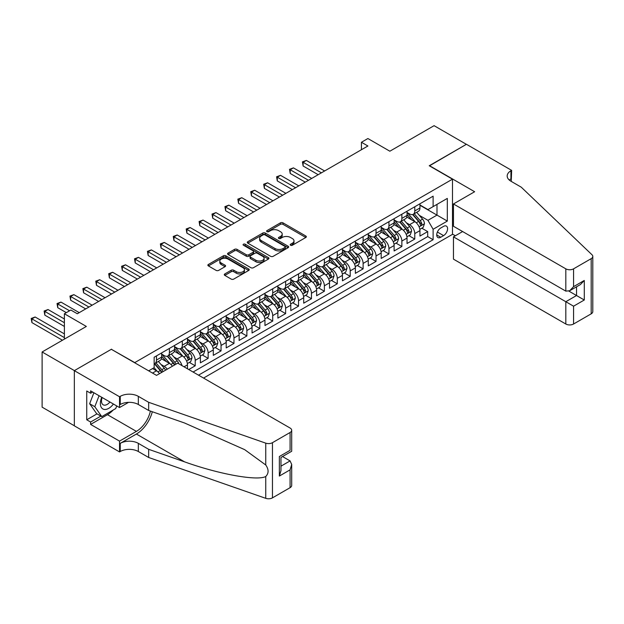 <?xml version="1.0" encoding="UTF-8"?>
<svg xmlns="http://www.w3.org/2000/svg" width="624" height="624" viewBox="0 0 624 624"><rect width="100%" height="100%" fill="white"/><g stroke="black" fill="none" stroke-linecap="round" stroke-linejoin="round"><path stroke-width="0.94" d="M290.573 245.255A1.256 0.725 0 0 0 292.344 245.255L305.815 237.479A1.794 1.037 0 0 0 306.337 236.746A1.794 1.037 0 0 0 305.815 236.012L282.992 222.838A1.794 1.037 0 0 0 280.457 222.838L266.994 230.615A1.256 0.725 0 0 0 266.62 231.13A1.256 0.725 0 0 0 266.994 231.644A1.256 0.725 0 0 0 268.765 231.644L270.512 230.638A5.741 3.315 0 0 1 278.624 230.638L280.527 231.738A5.741 3.315 0 0 1 282.204 234.078A5.741 3.315 0 0 1 280.527 236.418L278.78 237.424A1.256 0.725 0 0 0 278.413 237.939A1.256 0.725 0 0 0 278.78 238.446A1.256 0.725 0 0 0 280.558 238.446L282.298 237.44A5.741 3.315 0 0 1 290.41 237.44L292.313 238.54A5.741 3.315 0 0 1 293.99 240.88A5.741 3.315 0 0 1 292.313 243.227L290.573 244.234A1.256 0.725 0 0 0 290.199 244.741A1.256 0.725 0 0 0 290.573 245.255L290.573 244.234M224.812 273.928A1.794 1.037 0 0 0 224.281 274.661A1.794 1.037 0 0 0 224.812 275.395L231.208 279.092A1.794 1.037 0 0 0 233.743 279.092L248.703 270.449A1.794 1.037 0 0 0 249.226 269.716A1.794 1.037 0 0 0 248.703 268.991L225.888 255.817A1.794 1.037 0 0 0 223.353 255.817L208.393 264.451A1.794 1.037 0 0 0 207.87 265.184A1.794 1.037 0 0 0 208.393 265.918L216.122 270.379A1.794 1.037 0 0 0 218.657 270.379L225.061 266.682A1.794 1.037 0 0 0 225.584 265.949A1.794 1.037 0 0 0 225.061 265.216L221.224 263.008A4.797 2.769 0 0 1 219.82 261.05A4.797 2.769 0 0 1 222.784 258.492A4.797 2.769 0 0 1 228.01 259.093L243.032 267.758A4.797 2.769 0 0 1 244.436 269.716A4.797 2.769 0 0 1 241.472 272.275A4.797 2.769 0 0 1 236.246 271.674L233.743 270.231A1.794 1.037 0 0 0 231.208 270.231L224.812 273.928L224.812 275.395M111.532 349.401L134.776 362.599L452.486 179.174L429.242 165.75L466.37 144.316L434.086 125.674L389.852 151.211L367.895 138.536L361.436 142.264L367.895 145.993L77.306 313.755L70.847 310.034L64.389 313.755L64.389 339.113M111.532 349.175L74.404 370.617L42.112 351.975L86.346 326.438L64.389 313.755M270.637 256.324A1.794 1.037 0 0 0 273.172 256.324L288.132 247.689A1.794 1.037 0 0 0 288.655 246.956A1.794 1.037 0 0 0 288.132 246.223L265.309 233.048A1.794 1.037 0 0 0 262.774 233.048L247.814 241.691A1.794 1.037 0 0 0 247.291 242.416A1.794 1.037 0 0 0 247.814 243.149L270.637 256.324M243.945 245.528A1.256 0.725 0 0 1 245.216 245.708L268.39 259.085L253.461 267.704A1.794 1.037 0 0 1 250.926 267.704L228.103 254.53L228.103 253.071A1.794 1.037 0 0 0 227.581 253.804A1.794 1.037 0 0 0 228.103 254.53M228.103 253.071L234.507 249.374A1.794 1.037 0 0 1 237.042 249.374L246.293 254.717A1.794 1.037 0 0 0 248.828 254.717L253.079 252.268A1.794 1.037 0 0 0 253.601 251.534A1.794 1.037 0 0 0 253.079 250.801L243.446 245.24A1.256 0.725 0 0 1 243.079 244.725A1.256 0.725 0 0 1 243.851 244.054A1.256 0.725 0 0 1 245.216 244.21L268.414 257.611A1.794 1.037 0 0 1 268.944 258.336A1.794 1.037 0 0 1 268.414 259.069L268.414 257.611M74.334 425.755L42.112 407.152L42.112 351.975M188.76 369.533L195.218 365.804L189.345 362.411M186.81 349.541L190.055 351.413A7.309 4.22 60 0 1 195.218 360.36L200.39 357.38L200.39 362.825L208.135 358.348L202.262 354.955M199.727 342.085L202.972 343.957A7.309 4.22 60 0 1 208.135 352.903L213.299 349.924L213.299 355.368L221.052 350.891L215.171 347.498M212.644 334.628L215.888 336.5A7.309 4.22 60 0 1 221.052 345.446L226.216 342.467L226.216 347.911L233.969 343.434L228.088 340.041M225.56 327.171L228.797 329.043A7.309 4.22 60 0 1 233.969 337.99L239.132 335.01L239.132 340.454L246.878 335.977L241.004 332.584M238.469 319.714L241.714 321.586A7.309 4.22 60 0 1 246.878 330.533L252.049 327.553L252.049 332.998L259.795 328.52L253.921 325.127M251.386 312.257L254.631 314.129A7.309 4.22 60 0 1 259.795 323.084L264.958 320.096L264.958 325.541L272.711 321.064L266.838 317.671M264.303 304.801L267.548 306.673A7.309 4.22 60 0 1 272.711 315.627L277.875 312.64L277.875 318.084L285.628 313.607L279.747 310.214M277.22 297.344L280.457 299.216A7.309 4.22 60 0 1 285.628 308.17L290.792 305.183L290.792 310.627L298.537 306.158L292.664 302.765M290.129 289.887L293.374 291.767A7.309 4.22 60 0 1 298.537 300.713L303.709 297.726L303.709 303.17L311.454 298.701L305.581 295.308M303.046 282.438L306.29 284.31A7.309 4.22 60 0 1 311.454 293.257L316.625 290.269L316.625 295.714L324.371 291.244L318.497 287.851M315.962 274.981L319.207 276.853A7.309 4.22 60 0 1 324.371 285.8L329.534 282.812L329.534 288.257L337.288 283.787L331.406 280.394M328.879 267.524L332.116 269.396A7.309 4.22 60 0 1 337.288 278.343L342.451 275.356L342.451 280.8L350.204 276.331L344.323 272.938M341.796 260.068L345.033 261.94A7.309 4.22 60 0 1 350.204 270.886L355.368 267.899L355.368 273.343L363.113 268.874L357.24 265.481M354.705 252.611L357.95 254.483A7.309 4.22 60 0 1 363.113 263.429L368.285 260.45L368.285 265.886L376.03 261.417L370.157 258.024M367.622 245.154L370.867 247.026A7.309 4.22 60 0 1 376.03 255.973L381.194 252.993L381.194 258.43L388.947 253.96L383.066 250.567M380.539 237.697L383.783 239.569A7.309 4.22 60 0 1 388.947 248.516L394.111 245.536L394.111 250.973L401.864 246.503L395.983 243.11M393.455 230.24L396.692 232.112A7.309 4.22 60 0 1 401.864 241.059L407.027 238.079L407.027 243.524L414.773 239.047L414.773 233.602A7.309 4.22 -120 0 0 409.609 224.656L406.364 222.784M408.899 235.654L414.773 239.047M159.502 373.675A7.309 4.22 -120 0 0 156.476 370.804L152.599 368.566M172.419 366.218A7.309 4.22 -120 0 0 169.393 363.347L161.405 358.73M167.248 369.205A7.309 4.22 60 0 0 164.221 366.327L160.984 364.455M187.473 368.784L187.473 364.837A7.309 4.22 -120 0 0 182.309 355.891L174.322 351.273M182.005 365.633A7.309 4.22 60 0 0 177.138 358.87L173.893 356.998M200.39 357.38A7.309 4.22 -120 0 0 195.218 348.434L187.231 343.824M213.299 349.924A7.309 4.22 -120 0 0 208.135 340.977L200.148 336.367M226.216 342.467A7.309 4.22 -120 0 0 221.052 333.52L213.065 328.91M239.132 335.01A7.309 4.22 -120 0 0 233.969 326.063L225.982 321.454M252.049 327.553A7.309 4.22 -120 0 0 246.878 318.607L238.891 313.997M264.958 320.096A7.309 4.22 -120 0 0 259.795 311.15L251.807 306.54M277.875 312.64A7.309 4.22 -120 0 0 272.711 303.693L264.724 299.083M290.792 305.183A7.309 4.22 -120 0 0 285.628 296.236L277.641 291.626M303.709 297.726A7.309 4.22 -120 0 0 298.537 288.779L290.55 284.17M316.625 290.269A7.309 4.22 -120 0 0 311.454 281.323L303.467 276.713M329.534 282.812A7.309 4.22 -120 0 0 324.371 273.866L316.384 269.256M342.451 275.356A7.309 4.22 -120 0 0 337.288 266.409L329.3 261.799M355.368 267.899A7.309 4.22 -120 0 0 350.204 258.952L342.217 254.342M368.285 260.45A7.309 4.22 -120 0 0 363.113 251.495L355.126 246.886M381.194 252.993A7.309 4.22 -120 0 0 376.03 244.039L368.043 239.429M394.111 245.536A7.309 4.22 -120 0 0 388.947 236.582L380.96 231.972M407.027 238.079A7.309 4.22 -120 0 0 401.864 229.133L393.877 224.515M443.578 226.372L440.739 228.01A5.663 3.268 120 0 0 437.034 233.002A5.663 3.268 120 0 0 437.908 237.533A5.663 3.268 120 0 0 440.739 237.26L443.578 235.615A5.663 3.268 120 0 0 447.275 230.63A5.663 3.268 120 0 0 446.41 226.091A5.663 3.268 120 0 0 443.578 226.372M203.549 378.074L452.486 234.351L452.486 179.174M198.518 375.164L433.118 239.717L433.118 229.281L427.947 220.327L419.281 215.327M148.66 370.835L154.151 367.669L154.151 357.232L433.118 196.17L433.118 206.614L447.322 198.409L447.322 221.075L433.118 229.281M161.639 354.097L164.221 355.586A7.309 4.22 60 0 0 167.879 355.953L173.043 352.966A7.309 4.22 -120 0 0 174.556 349.627L174.556 345.446M174.556 346.64L177.138 348.13A7.309 4.22 60 0 0 180.796 348.496L185.96 345.509A7.309 4.22 -120 0 0 187.473 342.17L187.473 337.99M187.473 339.183L190.055 340.681A7.309 4.22 60 0 0 193.705 341.039L198.877 338.06A7.309 4.22 -120 0 0 200.39 334.714L200.39 330.533M200.39 331.726L202.972 333.224A7.309 4.22 60 0 0 206.622 333.583L211.786 330.603A7.309 4.22 -120 0 0 213.299 327.257L213.299 323.076M213.299 324.269L215.888 325.767A7.309 4.22 60 0 0 219.539 326.126L224.702 323.146A7.309 4.22 -120 0 0 226.216 319.8L226.216 315.619M226.216 316.813L228.797 318.31A7.309 4.22 60 0 0 232.456 318.669L237.619 315.689A7.309 4.22 -120 0 0 239.132 312.343L239.132 308.17M239.132 309.364L241.714 310.853A7.309 4.22 60 0 0 245.365 311.212L250.536 308.233A7.309 4.22 -120 0 0 252.049 304.886L252.049 300.713M252.049 301.907L254.631 303.397A7.309 4.22 60 0 0 258.281 303.755L263.445 300.776A7.309 4.22 -120 0 0 264.958 297.43L264.958 293.257M264.958 294.45L267.548 295.94A7.309 4.22 60 0 0 271.198 296.299L276.362 293.319A7.309 4.22 -120 0 0 277.875 289.973L277.875 285.8M277.875 286.993L280.457 288.483A7.309 4.22 60 0 0 284.115 288.842L289.279 285.862A7.309 4.22 -120 0 0 290.792 282.516L290.792 278.343M290.792 279.536L293.374 281.026A7.309 4.22 60 0 0 297.024 281.385L302.195 278.405A7.309 4.22 -120 0 0 303.709 275.059L303.709 270.886M303.709 272.08L306.29 273.569A7.309 4.22 60 0 0 309.941 273.928L315.112 270.949A7.309 4.22 -120 0 0 316.625 267.602L316.625 263.429M316.625 264.623L319.207 266.113A7.309 4.22 60 0 0 322.858 266.471L328.021 263.492A7.309 4.22 -120 0 0 329.534 260.146L329.534 255.973M329.534 257.166L332.116 258.656A7.309 4.22 60 0 0 335.774 259.015L340.938 256.035A7.309 4.22 -120 0 0 342.451 252.689L342.451 248.516M342.451 249.709L345.033 251.199A7.309 4.22 60 0 0 348.691 251.558L353.855 248.578A7.309 4.22 -120 0 0 355.368 245.232L355.368 241.059M355.368 242.252L357.95 243.742A7.309 4.22 60 0 0 361.6 244.109L366.772 241.121A7.309 4.22 -120 0 0 368.285 237.775L368.285 233.602M368.285 234.796L370.867 236.285A7.309 4.22 60 0 0 374.517 236.652L379.681 233.665A7.309 4.22 -120 0 0 381.194 230.318L381.194 226.145M381.194 227.339L383.783 228.829A7.309 4.22 60 0 0 387.434 229.195L392.597 226.208A7.309 4.22 -120 0 0 394.111 222.862L394.111 218.689M394.111 219.882L396.692 221.372A7.309 4.22 60 0 0 400.351 221.738L405.514 218.751A7.309 4.22 -120 0 0 407.027 215.413L407.027 211.232M193.089 372.029L427.69 236.582L427.69 231.59L419.944 236.067L419.944 230.623A7.309 4.22 -120 0 0 414.773 221.676L406.786 217.058M407.027 212.425L409.609 213.915A7.309 4.22 -120 0 0 413.26 214.282A7.309 4.22 -120 0 0 414.773 210.935L414.773 206.762M413.26 214.282L418.431 211.294A7.309 4.22 -120 0 0 419.944 207.956L419.944 203.775M156.476 355.891L156.476 360.064A7.309 4.22 60 0 1 154.963 363.41A7.309 4.22 60 0 1 154.151 363.706M154.963 363.41L160.126 360.422A7.309 4.22 -120 0 0 161.639 357.084L161.639 352.903M169.393 348.434L169.393 352.607A7.309 4.22 60 0 1 167.879 355.953M182.309 340.977L182.309 345.15A7.309 4.22 60 0 1 180.796 348.496M195.218 333.52L195.218 337.693A7.309 4.22 60 0 1 193.705 341.039M208.135 326.063L208.135 330.236A7.309 4.22 60 0 1 206.622 333.583M221.052 318.607L221.052 322.78A7.309 4.22 60 0 1 219.539 326.126M233.969 311.15L233.969 315.323A7.309 4.22 60 0 1 232.456 318.669M246.878 303.693L246.878 307.866A7.309 4.22 60 0 1 245.365 311.212M259.795 296.236L259.795 300.409A7.309 4.22 60 0 1 258.281 303.755M272.711 288.779L272.711 292.952A7.309 4.22 60 0 1 271.198 296.299M285.628 281.323L285.628 285.496A7.309 4.22 60 0 1 284.115 288.842M298.537 273.866L298.537 278.047A7.309 4.22 60 0 1 297.024 281.385M311.454 266.409L311.454 270.59A7.309 4.22 60 0 1 309.941 273.928M324.371 258.952L324.371 263.133A7.309 4.22 60 0 1 322.858 266.471M337.288 251.495L337.288 255.676A7.309 4.22 60 0 1 335.774 259.015M350.204 244.039L350.204 248.219A7.309 4.22 60 0 1 348.691 251.558M363.113 236.582L363.113 240.763A7.309 4.22 60 0 1 361.6 244.109M376.03 229.125L376.03 233.306A7.309 4.22 60 0 1 374.517 236.652M388.947 221.676L388.947 225.849A7.309 4.22 60 0 1 387.434 229.195M401.864 214.219L401.864 218.392A7.309 4.22 60 0 1 400.351 221.738M401.864 241.059L401.864 246.503M388.947 248.516L388.947 253.96M376.03 255.973L376.03 261.417M363.113 263.429L363.113 268.874M350.204 270.886L350.204 276.331M337.288 278.343L337.288 283.787M324.371 285.8L324.371 291.244M311.454 293.257L311.454 298.701M298.537 300.713L298.537 306.158M285.628 308.17L285.628 313.607M272.711 315.627L272.711 321.064M259.795 323.084L259.795 328.52M246.878 330.533L246.878 335.977M233.969 337.99L233.969 343.434M221.052 345.446L221.052 350.891M208.135 352.903L208.135 358.348M195.218 360.36L195.218 365.804M427.947 220.327L436.987 215.108L436.987 204.376L447.322 198.409M419.944 205.265L447.322 221.075M419.944 204.968L427.947 209.594L433.118 206.614M361.436 142.264L361.436 149.721M421.816 228.197L427.69 231.59M427.69 236.582L433.118 239.717M291.073 245.435L292.313 244.717A5.741 3.315 0 0 0 293.99 242.377L293.99 240.88M282.204 234.078L282.204 235.568A5.741 3.315 0 0 1 280.527 237.908L279.279 238.625M305.791 237.494L282.992 224.336A1.794 1.037 0 0 0 280.457 224.336L267.493 231.816M288.109 247.705L265.309 234.546A1.794 1.037 0 0 0 262.774 234.546L247.837 243.165M284.957 247.471A1.256 0.725 0 0 0 285.324 246.956A1.256 0.725 0 0 0 284.957 246.449L264.927 234.881A1.256 0.725 0 0 0 263.156 234.881L261.316 235.942A5.741 3.315 0 0 0 259.639 238.282A5.741 3.315 0 0 0 261.316 240.63L275.012 248.531A5.741 3.315 0 0 0 283.124 248.531L284.957 247.471L284.957 248.96A1.256 0.725 0 0 0 285.324 248.446L285.324 246.956M259.639 238.282L259.639 239.78A5.741 3.315 0 0 0 261.316 242.12L261.316 240.63M284.957 248.96L283.124 250.021A5.741 3.315 0 0 1 275.012 250.021L261.316 242.12M228.127 254.545L234.507 250.864L234.507 249.374M253.601 251.534L253.601 253.024A1.794 1.037 0 0 1 253.079 253.757L248.828 256.207A1.794 1.037 0 0 1 246.293 256.207L237.042 250.864A1.794 1.037 0 0 0 234.507 250.864M255.895 260.263A4.797 2.769 0 0 0 261.128 260.863A4.797 2.769 0 0 0 264.085 258.305A4.797 2.769 0 0 0 262.681 256.347L257.384 253.289A1.794 1.037 0 0 0 254.849 253.289L250.606 255.739A1.794 1.037 0 0 0 250.084 256.472A1.794 1.037 0 0 0 250.606 257.205L255.895 260.263L255.895 261.752A4.797 2.769 0 0 0 261.128 262.353A4.797 2.769 0 0 0 264.085 259.795L264.085 258.305M250.084 256.472L250.084 257.962A1.794 1.037 0 0 0 250.606 258.695L250.606 257.205M255.895 261.752L250.606 258.695M244.436 269.716L244.436 271.214A4.797 2.769 0 0 1 241.472 273.772A4.797 2.769 0 0 1 236.246 273.172L233.743 271.721A1.794 1.037 0 0 0 231.208 271.721L224.835 275.402M219.82 261.05L219.82 262.54A4.797 2.769 0 0 0 221.224 264.498L221.224 263.008M225.038 266.698L221.224 264.498M248.68 270.465L225.888 257.306A1.794 1.037 0 0 0 223.353 257.306L208.416 265.925M419.835 229.343L423.173 227.417L424.46 223.688A4.844 2.792 -120 0 0 422.581 219.141L416.676 212.308M415.49 222.144L408.494 214.04A13.97 8.065 -120 0 0 407.027 212.503M411.653 219.874L407.745 215.342A11.599 6.692 -120 0 0 407.027 214.562M324.628 170.968L306.353 160.415L303.124 162.279L303.124 166.007L318.17 174.697M412.604 214.539L418.571 221.45A4.844 2.792 60 0 1 420.295 224.788C421.028 225.763 421.543 225.459 421.847 223.891A4.844 2.792 -120 0 0 420.124 220.561L414.219 213.728M412.955 214.43L419.367 221.855A2.465 1.427 60 0 1 419.991 222.823L421.847 223.891M420.295 224.788L420.654 225.358M303.124 166.007L302.414 161.873L321.399 172.832M302.414 161.873L306.353 160.415M101.774 397.301A11.872 6.856 120 0 0 104.559 409.469A11.872 6.856 120 0 0 113.412 404.024M102.172 397.535A8.128 4.696 120 0 0 103.163 404.804A8.128 4.696 120 0 0 104.356 405.171A8.128 4.696 120 0 0 109.957 402.028M116.743 405.943L115.729 408.572L101.782 416.621L96.619 413.634L89.645 403.72L93.896 392.753M101.782 416.621L94.809 406.7L99.06 395.741M89.645 403.72L94.809 406.7M462.626 231.551L453.453 236.847L453.453 259.139L565.82 324.012L565.82 301.72L576.537 295.526L576.537 286.79M453.453 236.847L573.565 306.189L573.565 324.012L591.193 313.833L591.193 258.656A5.476 3.167 0 0 0 592.8 256.417A5.476 3.167 0 0 0 592.012 254.779L521.258 187.184L510.931 181.217A12.784 7.379 180 0 1 507.187 175.999A12.784 7.379 180 0 1 510.931 170.781L511.641 170.375L466.432 144.277L429.437 165.859M429.437 165.641L474.638 191.732L453.453 203.962L565.82 268.835A5.476 3.167 0 0 0 573.565 268.835L591.193 258.656M511.641 170.375L511.251 181.405M452.486 234.125L455.325 235.763M453.453 203.962L453.453 226.255L565.82 291.127L565.82 268.835M592.8 256.417L592.8 311.594A5.476 3.167 180 0 1 591.193 313.833M573.565 324.012A5.476 3.167 180 0 1 565.82 324.012M509.317 180.086A12.784 7.379 180 0 1 510.931 178.948L510.931 170.781M568.916 291.127L584.282 300.004L573.565 306.189M573.565 268.835L573.565 286.658L569.689 290.745L565.82 291.127M573.565 286.658L584.282 280.465L580.414 284.56L569.689 290.745M177.723 363.16L290.082 428.025A5.476 3.167 -0 0 1 291.689 430.264A5.476 3.167 -0 0 1 290.082 432.502L272.454 442.681L272.454 497.858A5.476 3.167 180 0 1 265.746 498.326L148.66 457.486L138.333 451.519A12.784 7.379 -0 0 0 120.253 451.519L119.535 451.924L74.334 425.833L74.334 370.648L111.337 349.292L156.538 375.383L177.723 363.16M148.66 457.486L148.66 449.319L184.564 461.846C218.876 474.209 257.213 481.135 265.746 476.51C268.85 473.327 268.85 469.482 265.746 464.974L244.678 449.654L184.564 422.994L148.66 410.467L138.333 404.5A12.784 7.379 -0 0 0 120.253 404.5L120.253 396.341L119.535 396.747L74.334 370.648M148.66 410.467L148.66 402.301L138.333 396.341A12.784 7.379 -0 0 0 120.253 396.341M184.564 461.846L136.391 434.031L120.253 443.352A12.784 7.379 -0 0 1 138.333 443.352L148.66 449.319M290.082 487.679L290.082 469.856L291.689 464.459L291.689 485.441A5.476 3.167 180 0 1 290.082 487.679L272.454 497.858M265.746 464.974L265.746 443.149L148.66 402.301M113.155 410.054A20.545 11.864 -60 0 1 107.461 414.679L90.613 424.414L90.613 422.027L100.877 416.099M92.672 392.051L90.613 393.245L86.736 391.006L86.736 419.788L90.613 422.027M90.613 393.245L90.613 390.858L119.535 407.558L119.535 396.747M119.535 451.924L119.535 441.113L136.391 431.387A20.545 11.864 120 0 0 150.384 411.068M90.613 424.414L119.535 441.113M282.516 456.542L290.082 460.91L291.689 464.459M136.391 434.031A23.79 13.736 120 0 0 152.303 411.739M128.56 402.355L119.535 407.558M265.746 443.149A5.476 3.167 -0 0 0 272.454 442.681M86.736 419.788L97.001 413.86M290.082 469.856L279.365 476.05L280.964 470.644L280.964 457.439L291.689 451.253L291.689 430.264M279.365 476.05L279.365 456.511C281.455 457.72 281.455 457.72 279.365 456.511L290.082 450.325C292.172 451.526 292.172 451.526 290.082 450.325L290.082 432.502M406.918 236.8L410.257 234.874L411.544 231.145A4.844 2.792 -120 0 0 409.664 226.598L403.759 219.765M402.581 229.601L395.577 221.497A13.97 8.065 -120 0 0 394.111 219.96M398.744 227.331L394.828 222.799A11.599 6.692 -120 0 0 394.111 222.019M311.711 178.425L293.436 167.872L290.207 169.736L290.207 173.464L305.253 182.153M399.688 221.996L405.655 228.907A4.844 2.792 60 0 1 407.386 232.245C408.112 233.22 408.626 232.916 408.931 231.348A4.844 2.792 -120 0 0 407.207 228.017L401.31 221.185M400.039 221.887L406.45 229.312A2.465 1.427 60 0 1 407.074 230.272L408.931 231.348M407.386 232.245L407.737 232.814M290.207 173.464L289.497 169.33L308.482 180.289M289.497 169.33L293.436 167.872M394.001 244.257L397.34 242.33L398.635 238.602A4.844 2.792 -120 0 0 396.747 234.055L390.842 227.222M389.665 237.058L382.668 228.953A13.97 8.065 -120 0 0 381.194 227.417M385.827 234.788L381.911 230.256A11.599 6.692 -120 0 0 381.194 229.476M298.802 185.882L280.527 175.328L277.298 177.193L277.298 180.921L292.344 189.61M386.771 229.453L392.746 236.363A4.844 2.792 60 0 1 394.469 239.702C395.195 240.669 395.71 240.373 396.022 238.805A4.844 2.792 -120 0 0 394.29 235.474L388.393 228.641M387.122 229.343L393.541 236.769A2.465 1.427 60 0 1 394.157 237.728L396.022 238.805M394.469 239.702L394.82 240.271M277.298 180.921L276.588 176.787L295.573 187.746M276.588 176.787L280.527 175.328M381.085 251.714L384.423 249.787L385.718 246.051A4.844 2.792 -120 0 0 383.83 241.511L377.933 234.679M376.748 244.514L369.751 236.41A13.97 8.065 -120 0 0 368.285 234.874M372.91 242.237L368.995 237.705A11.599 6.692 -120 0 0 368.285 236.933M285.886 193.339L267.61 182.785L264.381 184.649L264.381 188.378L279.427 197.067M373.862 236.909L379.829 243.82A4.844 2.792 60 0 1 381.553 247.159C382.278 248.126 382.801 247.829 383.105 246.262A4.844 2.792 -120 0 0 381.381 242.923L375.476 236.098M374.213 236.8L380.624 244.226A2.465 1.427 60 0 1 381.248 245.185L383.105 246.262M381.553 247.159L381.904 247.728M264.381 188.378L263.671 184.244L282.656 195.203M263.671 184.244L267.61 182.785M368.176 259.163L371.514 257.236L372.801 253.508A4.844 2.792 -120 0 0 370.913 248.968L365.017 242.135M363.831 251.971L356.834 243.867A13.97 8.065 -120 0 0 355.368 242.33M359.993 249.694L356.078 245.162A11.599 6.692 -120 0 0 355.368 244.39M272.969 200.795L254.693 190.242L251.464 192.106L251.464 195.835L266.51 204.524M360.945 244.366L366.912 251.277A4.844 2.792 60 0 1 368.636 254.615C369.369 255.583 369.884 255.286 370.188 253.718A4.844 2.792 -120 0 0 368.464 250.38L362.56 243.555M361.296 244.257L367.708 251.683A2.465 1.427 60 0 1 368.332 252.642L370.188 253.718M368.636 254.615L368.995 255.185M251.464 195.835L250.754 191.701L269.74 202.66M250.754 191.701L254.693 190.242M355.259 266.62L358.597 264.693L359.884 260.965A4.844 2.792 -120 0 0 358.004 256.425L352.1 249.592M350.922 259.428L343.918 251.324A13.97 8.065 -120 0 0 342.451 249.787M347.084 257.15L343.169 252.619A11.599 6.692 -120 0 0 342.451 251.839M260.052 208.252L241.777 197.699L238.547 199.563L238.547 203.291L253.594 211.981M348.028 251.823L353.995 258.734A4.844 2.792 60 0 1 355.727 262.072C356.452 263.039 356.967 262.743 357.271 261.175A4.844 2.792 -120 0 0 355.547 257.837L349.651 251.004M348.379 251.714L354.791 259.139A2.465 1.427 60 0 1 355.415 260.099L357.271 261.175M355.727 262.072L356.078 262.642M238.547 203.291L237.838 199.157L256.823 210.116M237.838 199.157L241.777 197.699M342.342 274.076L345.68 272.15L346.975 268.421A4.844 2.792 -120 0 0 345.088 263.882L339.183 257.049M338.005 266.885L331.009 258.781A13.97 8.065 -120 0 0 329.534 257.244M334.168 264.607L330.252 260.075A11.599 6.692 -120 0 0 329.534 259.295M247.135 215.709L228.868 205.156L225.638 207.02L225.638 210.748L240.685 219.437M335.111 259.28L341.086 266.191A4.844 2.792 60 0 1 342.81 269.529C343.535 270.496 344.05 270.2 344.362 268.632A4.844 2.792 -120 0 0 342.631 265.294L336.734 258.461M335.462 259.171L341.882 266.596A2.465 1.427 60 0 1 342.498 267.556L344.362 268.632M342.81 269.529L343.161 270.098M225.638 210.748L224.929 206.614L243.906 217.573M224.929 206.614L228.868 205.156M329.425 281.533L332.764 279.607L334.058 275.878A4.844 2.792 -120 0 0 332.171 271.339L326.274 264.506M325.088 274.342L318.092 266.237A13.97 8.065 -120 0 0 316.625 264.701M321.251 272.064L317.335 267.532A11.599 6.692 -120 0 0 316.625 266.752M234.226 223.166L215.951 212.612L212.722 214.477L212.722 218.205L227.768 226.894M322.202 266.737L328.169 273.647A4.844 2.792 60 0 1 329.893 276.978C330.619 277.953 331.141 277.657 331.445 276.089A4.844 2.792 -120 0 0 329.722 272.75L323.817 265.918M322.553 266.627L328.965 274.053A2.465 1.427 60 0 1 329.589 275.012L331.445 276.089M329.893 276.978L330.244 277.555M212.722 218.205L212.012 214.071L230.997 225.03M212.012 214.071L215.951 212.612M316.516 288.99L319.847 287.063L321.142 283.335A4.844 2.792 -120 0 0 319.254 278.795L313.357 271.963M312.172 281.798L305.175 273.694A13.97 8.065 -120 0 0 303.709 272.158M308.334 279.521L304.418 274.989A11.599 6.692 -120 0 0 303.709 274.209M221.309 230.623L203.034 220.069L199.805 221.933L199.805 225.662L214.851 234.351M309.286 274.193L315.253 281.104A4.844 2.792 60 0 1 316.976 284.435C317.71 285.41 318.224 285.113 318.529 283.546A4.844 2.792 -120 0 0 316.805 280.207L310.9 273.374M309.637 274.084L316.048 281.502A2.465 1.427 60 0 1 316.672 282.469L318.529 283.546M316.976 284.435L317.327 285.012M199.805 225.662L199.095 221.52L218.08 232.487M199.095 221.52L203.034 220.069M303.599 296.447L306.938 294.52L308.225 290.792A4.844 2.792 -120 0 0 306.345 286.252L300.44 279.419M299.255 289.255L292.258 281.151A13.97 8.065 -120 0 0 290.792 279.614M295.417 286.978L291.509 282.446A11.599 6.692 -120 0 0 290.792 281.666M208.393 238.079L190.117 227.526L186.888 229.39L186.888 233.119L201.934 241.808M296.369 281.65L302.336 288.561A4.844 2.792 60 0 1 304.067 291.892C304.793 292.867 305.308 292.57 305.612 291.002A4.844 2.792 -120 0 0 303.888 287.664L297.983 280.831M296.72 281.533L303.131 288.959A2.465 1.427 60 0 1 303.755 289.926L305.612 291.002M304.067 291.892L304.418 292.469M186.888 233.119L186.178 228.977L205.163 239.944M186.178 228.977L190.117 227.526M290.683 303.904L294.021 301.977L295.308 298.249A4.844 2.792 -120 0 0 293.428 293.709L287.524 286.876M286.346 296.712L279.349 288.608A13.97 8.065 -120 0 0 277.875 287.071M282.508 294.434L278.593 289.903A11.599 6.692 -120 0 0 277.875 289.123M195.476 245.536L177.2 234.983L173.979 236.847L173.979 240.575L189.017 249.265M283.452 289.107L289.427 296.018A4.844 2.792 60 0 1 291.151 299.348C291.876 300.323 292.391 300.027 292.695 298.459A4.844 2.792 -120 0 0 290.971 295.121L285.074 288.288M283.803 288.99L290.222 296.416A2.465 1.427 60 0 1 290.839 297.383L292.695 298.459M291.151 299.348L291.502 299.926M173.979 240.575L173.261 236.434L192.247 247.4M173.261 236.434L177.2 234.983M277.766 311.36L281.104 309.434L282.399 305.705A4.844 2.792 -120 0 0 280.511 301.158L274.615 294.333M273.429 304.169L266.432 296.065A13.97 8.065 -120 0 0 264.958 294.528M269.591 301.891L265.676 297.359A11.599 6.692 -120 0 0 264.958 296.579M182.567 252.993L164.291 242.44L161.062 244.304L161.062 248.032L176.108 256.721M270.543 296.564L276.51 303.475A4.844 2.792 60 0 1 278.234 306.805C278.959 307.78 279.474 307.484 279.786 305.916A4.844 2.792 -120 0 0 278.054 302.578L272.158 295.745M270.894 296.447L277.306 303.872A2.465 1.427 60 0 1 277.922 304.84L279.786 305.916M278.234 306.805L278.585 307.382M161.062 248.032L160.352 243.89L179.338 254.857M160.352 243.89L164.291 242.44M264.857 318.817L268.187 316.891L269.482 313.162A4.844 2.792 -120 0 0 267.595 308.615L261.698 301.79M260.512 311.626L253.516 303.521A13.97 8.065 -120 0 0 252.049 301.985M256.675 309.348L252.759 304.816A11.599 6.692 -120 0 0 252.049 304.036M169.65 260.442L151.375 249.896L148.145 251.761L148.145 255.489L163.192 264.17M257.626 304.021L263.593 310.931A4.844 2.792 60 0 1 265.317 314.262C266.042 315.237 266.565 314.941 266.869 313.373A4.844 2.792 -120 0 0 265.145 310.034L259.241 303.202M257.977 303.904L264.389 311.329A2.465 1.427 60 0 1 265.013 312.296L266.869 313.373M265.317 314.262L265.668 314.839M148.145 255.489L147.436 251.347L166.421 262.306M147.436 251.347L151.375 249.896M251.94 326.274L255.278 324.347L256.565 320.619A4.844 2.792 -120 0 0 254.678 316.072L248.781 309.239M247.595 319.075L240.599 310.978A13.97 8.065 -120 0 0 239.132 309.442M243.758 316.805L239.85 312.273A11.599 6.692 -120 0 0 239.132 311.493M156.733 267.899L138.458 257.353L135.229 259.217L135.229 262.946L150.275 271.627M244.709 311.477L250.676 318.388A4.844 2.792 60 0 1 252.4 321.719C253.133 322.694 253.648 322.397 253.952 320.822A4.844 2.792 -120 0 0 252.229 317.491L246.324 310.658M245.06 311.36L251.472 318.786A2.465 1.427 60 0 1 252.096 319.753L253.952 320.822M252.4 321.719L252.759 322.296M135.229 262.946L134.519 258.804L153.504 269.763M134.519 258.804L138.458 257.353M239.023 333.731L242.362 331.804L243.649 328.076A4.844 2.792 -120 0 0 241.769 323.528L235.864 316.696M234.686 326.531L227.682 318.435A13.97 8.065 -120 0 0 226.216 316.898M230.849 324.262L226.933 319.73A11.599 6.692 -120 0 0 226.216 318.95M143.816 275.356L125.541 264.81L122.312 266.674L122.312 270.403L137.358 279.084M231.793 318.934L237.76 325.845A4.844 2.792 60 0 1 239.491 329.176C240.217 330.151 240.731 329.854 241.036 328.279A4.844 2.792 -120 0 0 239.312 324.948L233.415 318.115M232.144 318.817L238.555 326.243A2.465 1.427 60 0 1 239.179 327.21L241.036 328.279M239.491 329.176L239.842 329.753M122.312 270.403L121.602 266.261L140.587 277.22M121.602 266.261L125.541 264.81M226.106 341.188L229.445 339.261L230.74 335.533A4.844 2.792 -120 0 0 228.852 330.985L222.947 324.152M221.77 333.988L214.773 325.892A13.97 8.065 -120 0 0 213.299 324.355M217.932 331.718L214.016 327.187A11.599 6.692 -120 0 0 213.299 326.407M130.9 282.812L112.632 272.267L109.403 274.131L109.403 277.859L124.449 286.541M218.876 326.391L224.851 333.302A4.844 2.792 60 0 1 226.574 336.632C227.3 337.607 227.815 337.311 228.127 335.735A4.844 2.792 -120 0 0 226.395 332.405L220.498 325.572M219.227 326.274L225.646 333.7A2.465 1.427 60 0 1 226.262 334.667L228.127 335.735M226.574 336.632L226.925 337.21M109.403 277.859L108.693 273.718L127.678 284.677M108.693 273.718L112.632 272.267M213.19 348.644L216.528 346.718L217.823 342.989A4.844 2.792 -120 0 0 215.935 338.442L210.038 331.609M208.853 341.445L201.856 333.349A13.97 8.065 -120 0 0 200.39 331.812M205.015 339.175L201.1 334.643A11.599 6.692 -120 0 0 200.39 333.863M117.991 290.269L99.715 279.724L96.486 281.588L96.486 285.316L111.532 293.998M205.967 333.848L211.934 340.759A4.844 2.792 60 0 1 213.658 344.089C214.383 345.064 214.906 344.768 215.21 343.192A4.844 2.792 -120 0 0 213.486 339.862L207.581 333.029M206.318 333.731L212.729 341.156A2.465 1.427 60 0 1 213.353 342.124L215.21 343.192M213.658 344.089L214.009 344.666M96.486 285.316L95.776 281.174L114.761 292.133M95.776 281.174L99.715 279.724M200.281 356.101L203.619 354.175L204.906 350.446A4.844 2.792 -120 0 0 203.018 345.899L197.122 339.066M195.936 348.902L188.939 340.805A13.97 8.065 -120 0 0 187.473 339.269M192.098 346.632L188.183 342.1A11.599 6.692 -120 0 0 187.473 341.32M105.074 297.726L86.798 287.18L83.569 289.045L83.569 292.773L98.615 301.454M193.05 341.305L199.017 348.215A4.844 2.792 60 0 1 200.741 351.546C201.474 352.521 201.989 352.225 202.293 350.649A4.844 2.792 -120 0 0 200.569 347.318L194.665 340.486M193.401 341.188L199.813 348.613A2.465 1.427 60 0 1 200.437 349.58L202.293 350.649M200.741 351.546L201.1 352.123M83.569 292.773L82.859 288.631L101.845 299.59M82.859 288.631L86.798 287.18M187.364 363.558L190.702 361.631L191.989 357.903A4.844 2.792 -120 0 0 190.109 353.356L184.205 346.523M183.027 356.359L176.023 348.254A13.97 8.065 -120 0 0 174.556 346.726M179.182 354.089L175.274 349.557A11.599 6.692 -120 0 0 174.556 348.777M92.157 305.183L73.882 294.637L70.652 296.501L70.652 300.23L85.699 308.911M180.133 348.761L186.1 355.664A4.844 2.792 60 0 1 187.832 359.003C188.557 359.978 189.072 359.674 189.376 358.106A4.844 2.792 -120 0 0 187.652 354.775L181.756 347.942M180.484 348.644L186.896 356.07A2.465 1.427 60 0 1 187.52 357.037L189.376 358.106M187.832 359.003L188.183 359.572M70.652 300.23L69.943 296.088L88.928 307.047M69.943 296.088L73.882 294.637M178.823 363.792A4.844 2.792 -120 0 0 177.193 360.812L171.288 353.98M170.11 363.815L163.114 355.711A13.97 8.065 -120 0 0 161.639 354.175M166.273 361.546L162.357 357.014A11.599 6.692 -120 0 0 161.639 356.234M79.24 312.64L60.973 302.094L57.743 303.95L57.743 307.679L66.331 312.64M175.976 364.166A4.844 2.792 -120 0 0 174.736 362.232L168.839 355.399M167.567 356.101L173.987 363.527A2.465 1.427 60 0 1 174.603 364.494L175.009 364.72M167.216 356.21L173.191 363.121A4.844 2.792 60 0 1 174.424 365.056M57.743 307.679L57.034 303.545L69.56 310.775M57.034 303.545L60.973 302.094M165.516 370.204A4.844 2.792 -120 0 0 164.276 368.269L158.379 361.436M157.193 371.272L154.105 367.7M153.356 369.002L152.857 368.417M64.389 318.981L48.056 309.543L44.827 311.407L44.827 315.136L64.389 326.438M163.059 371.623A4.844 2.792 -120 0 0 161.819 369.689L155.922 362.856M154.658 363.558L161.07 370.984A2.465 1.427 60 0 1 161.686 371.951L162.092 372.177M154.307 363.667L160.274 370.578A4.844 2.792 60 0 1 161.515 372.512M44.827 315.136L44.117 311.002L64.389 322.709M44.117 311.002L48.056 309.543M64.389 333.895L35.139 317L31.91 318.864L31.91 322.592L62.455 340.228M31.91 322.592L31.2 318.458L64.389 337.623M31.2 318.458L35.139 317M152.537 373.074L156.476 370.804M164.221 366.327L169.393 363.347M177.138 358.87L182.309 355.891M190.055 351.413L195.218 348.434M202.972 343.957L208.135 340.977M215.888 336.5L221.052 333.52M228.797 329.043L233.969 326.063M241.714 321.586L246.878 318.607M254.631 314.129L259.795 311.15M267.548 306.673L272.711 303.693M280.457 299.216L285.628 296.236M293.374 291.767L298.537 288.779M306.29 284.31L311.454 281.323M319.207 276.853L324.371 273.866M332.116 269.396L337.288 266.409M345.033 261.94L350.204 258.952M357.95 254.483L363.113 251.495M370.867 247.026L376.03 244.039M383.783 239.569L388.947 236.582M396.692 232.112L401.864 229.133M409.609 224.656L414.773 221.676M414.773 210.935L419.944 207.956M156.476 360.064L161.639 357.084M169.393 352.607L174.556 349.627M182.309 345.15L187.473 342.17M195.218 337.693L200.39 334.714M208.135 330.236L213.299 327.257M221.052 322.78L226.216 319.8M233.969 315.323L239.132 312.343M246.878 307.866L252.049 304.886M259.795 300.409L264.958 297.43M272.711 292.952L277.875 289.973M285.628 285.496L290.792 282.516M298.537 278.047L303.709 275.059M311.454 270.59L316.625 267.602M324.371 263.133L329.534 260.146M337.288 255.676L342.451 252.689M350.204 248.219L355.368 245.232M363.113 240.763L368.285 237.775M376.03 233.306L381.194 230.318M388.947 225.849L394.111 222.862M401.864 218.392L407.027 215.413M414.773 233.602L419.944 230.623M184.049 366.811L187.473 364.837M437.385 232.042L443.578 235.615M436.73 234.944L440.739 237.26M292.313 244.717L292.313 243.227M278.78 238.446L278.78 237.424M280.527 237.908L280.527 236.418M266.994 231.644L266.994 230.615M280.457 224.336L280.457 222.838M282.992 224.336L282.992 222.838M305.815 237.479L305.815 236.012M247.814 243.149L247.814 241.691M262.774 234.546L262.774 233.048M265.309 234.546L265.309 233.048M288.132 247.689L288.132 246.223M275.012 250.021L275.012 248.531M283.124 250.021L283.124 248.531M237.042 250.864L237.042 249.374M246.293 256.207L246.293 254.717M248.828 256.207L248.828 254.717M253.079 253.757L253.079 252.268M245.216 245.708L245.216 244.21M231.208 271.721L231.208 270.231M233.743 271.721L233.743 270.231M236.246 273.172L236.246 271.674M225.061 266.682L225.061 265.216M208.393 265.918L208.393 264.451M223.353 257.306L223.353 255.817M225.888 257.306L225.888 255.817M248.703 270.449L248.703 268.991M419.094 226.855L424.429 223.782M408.494 214.04L409.165 213.658M420.124 220.561L422.581 219.141M416.263 222.784L418.571 221.45M584.282 280.465L584.282 300.004M138.333 404.5L138.333 396.341M138.333 443.352L138.333 451.519M265.746 498.326L265.746 476.51M120.253 443.352L120.253 451.519M107.461 414.679L136.391 431.387M280.964 466.175L290.082 460.91M406.177 234.312L411.512 231.239M395.577 221.497L396.248 221.114M407.207 228.017L409.664 226.598M403.354 230.24L405.655 228.907M393.268 241.769L398.603 238.696M382.668 228.953L383.331 228.571M394.29 235.474L396.747 234.055M390.437 237.697L392.746 236.363M380.351 249.226L385.687 246.145M369.751 236.41L370.414 236.028M381.381 242.923L383.83 241.511M377.52 245.154L379.829 243.82M367.435 256.682L372.77 253.601M356.834 243.867L357.497 243.485M368.464 250.38L370.913 248.968M364.603 252.611L366.912 251.277M354.518 264.139L359.853 261.058M343.918 251.324L344.588 250.942M355.547 257.837L358.004 256.425M351.686 260.068L353.995 258.734M341.609 271.596L346.936 268.515M331.009 258.781L331.672 258.398M342.631 265.294L345.088 263.882M338.777 267.524L341.086 266.191M328.692 279.053L334.027 275.972M318.092 266.237L318.755 265.855M329.722 272.75L332.171 271.339M325.861 274.981L328.169 273.647M315.775 286.51L321.11 283.429M305.175 273.694L305.838 273.312M316.805 280.207L319.254 278.795M312.944 282.438L315.253 281.104M302.858 293.966L308.194 290.885M292.258 281.151L292.929 280.769M303.888 287.664L306.345 286.252M300.027 289.895L302.336 288.561M289.942 301.423L295.277 298.342M279.349 288.608L280.012 288.226M290.971 295.121L293.428 293.709M287.118 297.352L289.427 296.018M277.033 308.88L282.368 305.799M266.432 296.065L267.095 295.682M278.054 302.578L280.511 301.158M274.201 304.808L276.51 303.475M264.116 316.337L269.451 313.256M253.516 303.521L254.179 303.139M265.145 310.034L267.595 308.615M261.284 312.265L263.593 310.931M251.199 323.794L256.534 320.713M240.599 310.978L241.262 310.588M252.229 317.491L254.678 316.072M248.368 319.722L250.676 318.388M238.282 331.25L243.617 328.169M227.682 318.435L228.353 318.045M239.312 324.948L241.769 323.528M235.451 327.179L237.76 325.845M225.373 338.707L230.708 335.626M214.773 325.892L215.436 325.502M226.395 332.405L228.852 330.985M222.542 334.628L224.851 333.302M212.456 346.164L217.792 343.083M201.856 333.349L202.519 332.959M213.486 339.862L215.935 338.442M209.625 342.085L211.934 340.759M199.54 353.621L204.875 350.54M188.939 340.805L189.602 340.415M200.569 347.318L203.018 345.899M196.708 349.541L199.017 348.215M186.623 361.078L191.958 357.997M176.023 348.254L176.693 347.872M187.652 354.775L190.109 353.356M183.791 356.998L186.1 355.664M163.114 355.711L163.777 355.329M174.736 362.232L177.193 360.812M170.882 364.455L173.191 363.121M161.819 369.689L164.276 368.269M157.966 371.912L160.274 370.578"/></g></svg>
